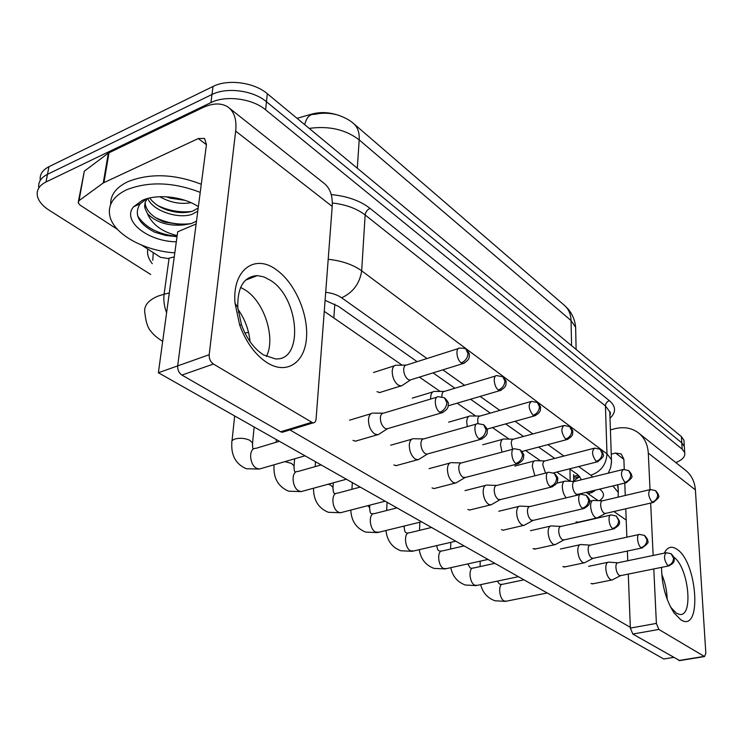 <?xml version="1.0" encoding="UTF-8"?>
<svg xmlns="http://www.w3.org/2000/svg" width="743" height="743" viewBox="0 0 743 743"><rect width="100%" height="100%" fill="white"/><g stroke="black" fill="none" stroke-linecap="round" stroke-linejoin="round"><path stroke-width="1.11" d="M336.644 114.719C328.109 112.128 319.824 111.924 311.772 114.088L297.051 118.332M573.605 474.638L573.735 481.418M248.515 332.297L244.967 333.087M150.708 274.483L49.335 210.353C42.713 206.09 38.747 201.399 37.447 196.263C36.258 190.264 39.11 185.499 46.001 181.979L210.928 102.599C225.816 95.002 252.406 98.559 265.604 109.806L682.158 449.162L681.786 442.874L684.322 446.404L684.442 448.466L684.322 446.404L681.786 442.874L266.458 101.735L681.786 442.874L681.405 436.624L683.941 440.162L684.071 442.243M210.928 102.599L211.978 94.51C226.829 86.875 253.317 90.442 266.458 101.735C253.317 90.442 226.829 86.875 211.978 94.51L47.487 174.308L211.978 94.51L213.027 86.467C227.832 78.795 254.227 82.371 267.322 93.711L681.405 436.624M38.803 187.979C38.004 182.239 40.893 177.679 47.487 174.308C40.893 177.679 38.004 182.239 38.803 187.979M40.271 180.382C39.509 174.633 42.407 170.063 48.964 166.683L213.027 86.467M682.158 449.162L684.702 452.663C685.501 456.481 682.548 459.787 675.851 462.583M239.683 311.8L238.308 312.116M417.129 361.665L338.557 306.413L325.09 300.321M581.045 479.857L580.831 478.613L577.265 474.275L569.547 468.852M554.715 458.422L538.591 447.082M523.499 436.466L505.658 423.919M490.306 413.127L470.56 399.242M454.92 388.236L433.076 372.875M579.716 476.532L573.726 480.981M373.283 413.034C370.478 413.136 368.872 415.337 368.472 419.646C368.547 426.045 370.646 430.838 374.76 434.014L378.02 434.794L380.49 433.215M436.856 397.189L383.806 413.08C381.781 413.145 380.639 414.743 380.36 417.872C380.435 422.498 381.948 425.971 384.902 428.284L386.685 428.897L388.32 428.423M396.456 365.166C393.939 365.259 392.518 367.274 392.202 371.212C392.313 377.258 394.31 381.883 398.192 385.088L401.424 385.97L403.635 384.502M458.273 348.578L406.727 364.98C404.916 365.045 403.904 366.503 403.69 369.355C403.783 373.738 405.232 377.091 408.009 379.422L409.839 380.1L411.325 379.636M413.758 438.649C411.102 438.76 409.616 440.943 409.291 445.215C409.439 451.447 411.436 456.053 415.281 459.044L418.188 459.75L420.362 458.412M476.43 424.049L424.086 438.816C422.182 438.89 421.114 440.478 420.891 443.571C421.021 448.075 422.461 451.419 425.219 453.592L426.807 454.149L428.228 453.759M451.568 462.601C449.06 462.703 447.676 464.877 447.416 469.102C447.639 475.167 449.543 479.616 453.146 482.439L455.756 483.071L457.66 481.938M513.32 449.106L461.719 462.87C459.917 462.945 458.923 464.514 458.756 467.588C458.923 471.972 460.298 475.195 462.889 477.247L465.545 477.415M486.981 485.03C484.612 485.142 483.321 487.287 483.126 491.476C483.396 497.383 485.225 501.674 488.606 504.339L490.947 504.915L492.637 503.949M547.786 472.548L496.946 485.393C495.247 485.467 494.327 487.027 494.197 490.064C494.401 494.336 495.72 497.448 498.154 499.389L500.513 499.565M520.211 506.076C517.964 506.197 516.766 508.323 516.626 512.456C516.942 518.224 518.698 522.366 521.883 524.892L523.991 525.422L525.487 524.586M580.06 494.513L530 506.531C528.384 506.605 527.53 508.147 527.446 511.147C527.688 515.317 528.951 518.317 531.236 520.156L533.344 520.341M434.636 391.366C432.25 391.468 430.931 393.474 430.671 397.375L430.708 399.037M495.562 376.004L444.723 391.31C443.014 391.375 442.066 392.824 441.89 395.657L441.909 396.716M448.14 405.938L448.967 405.585M470.412 415.922C468.146 416.024 466.91 418.012 466.706 421.894L467.291 426.621M530.428 401.675L480.312 415.969C478.687 416.043 477.805 417.482 477.675 420.297L478.074 423.603M503.986 438.974C501.831 439.076 500.689 441.054 500.531 444.899L501.999 452.125M563.092 425.739L513.71 439.122C512.168 439.197 511.351 440.627 511.249 443.413L512.605 449.292M174.8 252.871C144.486 250.93 114.088 234.463 109.927 216.389C107.484 205.319 113.02 196.449 126.551 189.79C148.721 181.171 173.286 182.035 200.238 192.381M110.642 204.501C110.354 195 116.094 187.394 127.852 181.673C149.956 173.008 174.438 173.862 201.288 184.255M149.714 198C153.662 203.406 159.55 207.436 167.361 210.065C176.927 213.027 185.332 213.399 192.576 211.161L198.205 208.031M147.764 198.483C152.993 211.291 178.859 219.213 192.168 214.263L197.796 211.133M166.321 196.774L170.082 198.121L185.081 200.359M159.736 196.719C170.063 202.533 180.512 204.52 191.062 202.69M176.314 241.8C148.043 241.559 121.583 220.875 133.536 206.833L142.201 200.443C156.764 193.542 183.679 196.579 198.372 206.693M145.136 202.505L145.377 204.919C147.43 212.266 153.875 218.015 164.705 222.148L183.428 224.953L191.322 223.587L196.496 221.173M146.826 198.752L140.121 203.796C133.629 214.198 138.467 223.662 154.628 232.188L165.578 235.42L177.01 236.692M177.159 235.605C162.16 231.909 152.259 224.618 147.476 213.715C156.188 222.463 168.169 226.216 183.428 224.953M147.151 198.65L145.126 202.523L144.662 205.978L144.904 208.059L147.476 213.715M168.55 196.941L182.555 199.57M157.785 205.56C168.782 210.752 180.085 212.721 191.694 211.449M155.296 217.523C167.147 223.197 179.193 225.203 191.443 223.55M137.585 215.832C145.312 227.553 158.473 234.407 177.057 236.404M599.564 489.135L600.613 489.897C604.793 493.566 604.412 497.16 599.462 500.68M588.307 493.844L594.576 491.058M617.563 484.817L618.204 489.637M612.891 485.941L618.306 492.46L618.055 497.151M586.338 492.479L595.069 490.222M587.787 493.482L592.338 492.433M267.257 362.807C255.304 354.987 246.119 342.412 239.683 325.1L235.02 303.2C232.057 270.071 254.673 253.484 276.201 269.653C294.804 282.563 308.54 313.973 306.469 338.269C304.667 362.723 286.789 375.001 267.257 362.807M270.666 280.455L263.96 276.925L257.347 275.597C243.899 276.47 237.379 287.104 237.788 307.481L241.484 324.849C246.574 338.567 253.874 348.569 263.394 354.838L275.281 358.869C303.85 361.488 299.513 298.37 270.666 280.455M240.602 287.43L245.376 290.076C264.489 302.076 275.941 338.316 266.375 356.491C275.941 338.316 264.489 302.076 245.376 290.076L240.602 287.43M174.252 256.874L167.834 258.499L160.46 257.301L141.913 245.255M117.533 229.429L80.105 205.133L78.154 202.811L79.046 200.638L103.258 182.945L108.329 153.123L202.393 107.819C212.935 102.905 221.544 102.701 228.231 107.224C234.342 111.905 236.822 119.864 235.68 131.102L209.182 354.717C209.034 358.748 210.445 361.86 213.427 364.051L181.905 375.066C178.905 372.94 177.493 369.884 177.679 365.9L206.443 144.579L204.52 138.412L198.288 138.56L103.258 182.945M78.433 201.26L84.312 171.187L108.329 153.123M229.225 108.014L323.725 183.038C330.013 187.877 332.836 195.669 332.205 206.433L316.1 418.959C315.812 421.55 314.763 422.869 312.952 422.925L213.427 364.051M284.922 430.485L282.256 432.287L280.659 431.785L181.905 375.066M664.279 553.154C667.335 547.015 671.505 545.678 676.78 549.151C697.593 561.847 702.293 634.095 680.737 619.736L674.003 612.845C665.849 599.87 661.707 584.713 661.567 567.364M670.548 607.022L676.399 613.244L679.789 614.452C693.813 616.569 688.399 566.974 673.855 557.241M610.402 429.9L614.684 428.767C623.591 426.547 631.411 427.838 638.126 432.63C644.33 437.451 647.72 444.286 648.295 453.119L650.023 489.581M639.138 433.438L685.195 470.003C691.296 474.749 694.696 481.371 695.392 489.869L705.831 653.116L704.55 656.561L658.855 629.442L632.822 634.048L630.352 628.086L628.281 574.088M650.664 503.076L653.153 555.467M653.794 568.934L656.385 623.405L658.855 629.442M679.706 660.601L632.822 634.048M661.725 574.246C665.106 582.28 666.935 590.657 667.186 599.36C666.935 590.657 665.106 582.28 661.725 574.246M627.77 560.742L627.389 551.037M626.86 537.17L625.773 508.788M625.262 495.46L624.779 483.08M624.259 469.325L623.869 459.23L621.204 453.945L615.548 453.054L611.22 454.149M578.63 522.143L576.066 521.911M593.332 583.71L591.019 583.524M565.432 566.788L562.878 566.603M504.599 529.833L503.122 530.223L501.451 529.648M471.359 509.605L469.687 510.06L467.839 509.438M435.983 488.049L434.088 488.597L432.036 487.9M398.276 465.044L396.121 465.694L393.836 464.923M535.907 548.854L533.075 548.668M381.911 391.83L379.654 392.601L377.035 391.654M357.996 440.423L355.535 441.203L352.971 440.348M673.483 657.406L663.768 659.004L158.38 372.745L177.688 231.788L196.124 223.977M237.946 309.283C244.874 319.053 248.905 329.846 250.057 341.669M630.324 627.343L289.946 429.937M324.254 311.336L402.139 365.166M419.433 377.119L440.125 391.422M457.14 403.18L475.715 416.015M492.47 427.596L509.122 439.113M525.617 450.509L540.551 460.836M556.795 472.056L570.169 481.306L569.955 469.139M586.162 492.358L598.124 500.633M613.876 511.518L626.2 520.035M158.38 372.745L209.182 354.717M551.464 525.877C549.328 525.998 548.213 528.106 548.12 532.192C548.483 537.811 550.164 541.823 553.173 544.22L555.086 544.703L556.405 543.987M610.356 515.15L561.076 526.397C559.544 526.481 558.755 528.004 558.699 530.966C558.968 535.034 560.185 537.941 562.34 539.687L564.225 539.864M590.044 545.13L580.896 544.535C578.871 544.656 577.84 546.737 577.794 550.777C578.193 556.266 579.809 560.148 582.642 562.432L584.379 562.86L585.558 562.247M638.841 534.561L590.341 545.111C588.893 545.204 588.159 546.709 588.131 549.634C588.428 553.609 589.598 556.423 591.642 558.077L593.323 558.253M617.693 562.785L608.675 562.145C606.752 562.265 605.786 564.327 605.786 568.311C606.214 573.67 607.774 577.441 610.458 579.605L612.037 580.004L613.086 579.475M665.672 552.866L617.962 562.776C616.579 562.869 615.891 564.355 615.901 567.253C616.226 571.126 617.349 573.856 619.272 575.435L620.795 575.602M535.573 460.66C533.52 460.771 532.452 462.731 532.35 466.539L534.904 475.799M593.75 448.345L545.121 460.892C543.653 460.976 542.892 462.397 542.827 465.155L545.576 473.105M565.33 481.102C563.38 481.213 562.377 483.154 562.321 486.925C562.562 491.439 563.872 495.07 566.24 497.829M622.588 469.632L574.71 481.418C573.317 481.492 572.602 482.904 572.574 485.634C572.853 489.516 574.023 492.34 576.076 494.114L577.952 494.327M593.416 500.392C591.567 500.513 590.629 502.435 590.611 506.169C591.019 511.407 592.57 515.187 595.282 517.509L596.657 518.02L598.143 517.407M649.772 489.702L602.638 500.782C601.31 500.856 600.641 502.249 600.641 504.961C600.948 508.751 602.071 511.49 604.013 513.172L605.712 513.394M311.772 114.088L311.735 114.571M578.583 475.325L573.633 476.226M334.824 304.138L333.83 317.948M353.956 123.858L564.281 305.234C568.571 308.884 570.828 313.992 571.051 320.567L359.194 139.888C359.584 132.486 357.662 126.997 353.427 123.403C352.006 122.223 348.133 118.592 337.87 115.063C329.976 112.852 322.304 112.62 314.865 114.366C309.952 113.8 306.571 117.236 304.714 124.685M575.714 331.415L575.63 327.301L571.051 320.567L571.562 345.653M357.299 168.234L359.194 139.888C345.616 129.514 328.954 125.678 309.209 128.4M48.964 166.683L46.001 181.979M267.322 93.711L265.604 109.806M161.881 340.851L162.541 341.241C157.33 338.046 153.522 334.814 151.135 331.554C148.043 328.48 145.99 322.573 144.996 313.843C143.325 306.413 147.625 300.516 157.897 296.151L164.092 294.219L169.098 258.183M152.278 263.672C148.386 258.824 146.9 253.957 147.792 249.081M153.272 252.629L152.779 260.264M331.239 194.592C347.25 196.133 360.179 200.721 370.051 208.365L609.399 400.663C616.031 406.458 616.235 412.319 610.003 418.244M328.202 259.27C341.966 260.812 353.129 264.666 361.674 270.842L365.147 214.968C356.779 208.532 345.839 204.539 332.325 202.978M166.59 312.822C164.184 306.385 163.349 300.181 164.092 294.219L169.311 292.946M426.984 358.535L341.669 297.794C353.083 292.463 359.751 283.482 361.674 270.842L606.985 453.871L605.434 405.919L365.147 214.968C365.612 211.959 367.237 209.758 370.051 208.365M592.663 476.997L590.871 475.232C600.92 471.675 606.288 464.561 606.985 453.871L611.396 459.508L611.443 463.27M609.91 415.476L609.789 411.836L605.434 405.919C605.601 403.347 606.92 401.601 609.399 400.663M590.871 475.232L578.676 466.548M563.928 456.044L547.879 444.62M532.87 433.931L515.113 421.29M499.825 410.405L480.182 396.409M464.607 385.329L442.856 369.838M341.669 297.794C337.536 294.934 332.214 293.095 325.703 292.287M579.577 476.365L573.68 478.455M439.782 412.244C443.961 410.573 446.32 407.415 446.868 402.771L444.555 397.811L438.444 396.716C433.55 395.945 434.674 409.198 439.782 412.244L441.518 412.904L443.181 412.365M252.425 444.574L252.583 442.93L249.583 440.19C244.865 438.166 240.054 437.757 235.169 438.946C232.513 439.828 231.407 441.054 231.835 442.642C231.008 455.524 235.856 464.226 246.36 468.74L259.298 469.065L261.731 468.359M279.387 441.277L255.889 448.354C248.468 447.732 249.137 464.812 256.716 468.35L259.298 469.065L305.02 455.803M461.217 362.853C465.267 361.163 467.533 358.135 468.025 353.752L466.028 349.321C465.842 348.513 463.743 348.114 459.713 348.114C455.255 347.427 456.499 359.761 461.217 362.853L462.991 363.578L464.505 363.067M479.17 438.741C483.275 437.172 485.56 434.126 486.024 429.603L483.665 424.727L477.805 423.659C473.226 422.906 474.378 435.89 479.17 438.741L480.712 439.327L482.161 438.89M273.916 464.821L274 465.703C273.396 478.306 278.291 486.804 288.665 491.207L301.194 491.597L303.32 491.021M321.134 464.923L297.989 471.489C290.996 470.858 291.73 487.622 298.881 490.956L301.194 491.597L346.396 479.235M293.94 467.273L294.061 465.824L291.34 463.335L284.885 461.644M515.911 463.446C519.933 461.97 522.143 459.035 522.543 454.632L520.156 449.84L514.518 448.781C510.218 448.057 511.407 460.781 515.911 463.446L518.54 463.623M360.253 487.083L337.471 493.185C330.867 492.553 331.666 509.02 338.427 512.15L340.508 512.735L342.356 512.252M332.929 488.597L333.003 487.315L330.533 485.068L328.248 484.204M550.257 486.544C554.194 485.151 556.34 482.309 556.674 478.018L554.269 473.319L548.836 472.279C544.786 471.573 546.012 484.046 550.257 486.544L552.578 486.73M372.067 513.887L374.565 513.58C368.324 512.949 369.178 529.118 375.586 532.062L379.088 532.192M369.596 508.686L369.652 507.553L367.748 505.695M582.428 508.184C586.292 506.865 588.372 504.116 588.66 499.937L586.227 495.312L580.98 494.29C577.172 493.612 578.425 505.834 582.428 508.184L584.49 508.37M431.544 527.465L409.486 532.787C403.579 532.155 404.498 548.028 410.563 550.814L413.693 550.962M404.155 527.632L403.913 526.118M498.339 389.954C502.314 388.366 504.506 385.441 504.934 381.168L502.9 376.812L496.835 375.624C492.637 374.955 493.9 387.066 498.339 389.954L499.928 390.604L501.246 390.186M533.065 415.3C536.957 413.805 539.084 410.981 539.446 406.811L537.384 402.52L531.542 401.359C527.976 404.322 528.487 408.966 533.065 415.3L535.629 415.541M565.599 439.057C569.417 437.646 571.478 434.906 571.785 430.838L569.705 426.621L564.067 425.47C560.733 428.405 561.244 432.937 565.599 439.057L567.884 439.308M332.205 206.433L235.68 131.102M280.659 431.785L311.373 422.414M206.433 144.699L198.288 138.56M109.007 152.724L103.936 182.546M84.312 171.187L79.046 200.638M695.392 489.869L648.295 453.119M678.879 660.508L704.095 656.403M623.869 459.323L615.548 453.054M630.352 628.086L656.385 623.405M612.631 528.496C616.421 527.251 618.436 524.586 618.678 520.509L616.244 515.976L611.164 514.964C607.57 514.305 608.851 526.295 612.631 528.496L614.47 528.691M464.124 545.919L442.41 550.907C436.819 550.266 437.794 565.869 443.552 568.497L446.357 568.655M641.042 547.61C644.766 546.421 646.716 543.839 646.921 539.855L644.478 535.406L639.556 534.412C636.157 533.771 637.475 545.529 641.042 547.61L642.686 547.795M494.894 563.343L473.523 568.014C468.211 567.392 469.242 582.707 474.712 585.196L477.238 585.363M667.818 565.609C671.468 564.485 673.372 561.977 673.529 558.086L671.087 553.721L666.313 552.736C663.518 555.736 664.019 560.027 667.818 565.609L669.294 565.794M523.982 579.828L502.955 584.212C497.912 583.589 498.99 598.644 504.191 601.003L506.475 601.171M596.155 461.375C599.898 460.028 601.904 457.382 602.164 453.406L600.075 449.255L594.614 448.122C591.493 451.029 592.013 455.44 596.155 461.375L598.199 461.617M624.909 482.365C628.578 481.092 630.528 478.52 630.742 474.638L628.643 470.56L623.358 469.446C620.433 472.307 620.953 476.616 624.909 482.365L626.739 482.597M652.01 502.147C655.614 500.949 657.509 498.442 657.685 494.652L655.577 490.64L650.45 489.535C647.71 492.377 648.23 496.575 652.01 502.147L653.654 502.379M573.642 476.82L578.398 475.158M564.281 305.234L567.773 308.642C572.379 313.992 574.998 320.214 575.63 327.301L576.113 349.424M683.941 440.162L684.702 452.663M608.266 473.152L610.672 467.598L611.508 461.552L609.789 411.836C610.514 411.826 610.551 413.099 609.919 415.653M234.667 415.95L232.011 440.961M253.372 448.753C252.731 448.93 252.462 446.989 252.583 442.93L254.152 426.984M355.349 441.193L377.221 434.85M382.998 413.164L374.11 413.154M444.555 397.811C447.704 401.109 448.93 403.217 448.224 404.136C447.806 405.056 450.026 408.696 441.518 412.904L386.685 428.897M349.544 420.176L370.971 413.73M387.252 428.869L378.02 434.794M379.469 392.592L400.718 386.016M405.938 365.082L397.189 365.268M466.028 349.321C468.805 352.423 469.892 354.365 469.27 355.154C468.861 355.943 471.09 359.361 462.991 363.578L409.839 380.1M373.525 372.494L394.347 365.835M410.34 380.072L401.424 385.97M276.35 439.559L276.108 442.271M295.203 471.749C294.432 471.889 294.052 469.91 294.061 465.824L294.637 458.812M395.945 465.685L417.482 459.796M423.408 438.881L414.492 438.76M483.665 424.727C486.749 428.005 487.947 430.048 487.241 430.875C486.795 431.627 489.117 435.184 480.712 439.327L426.807 454.149M390.651 445.206L411.752 439.224M427.309 454.122L418.188 459.75M315.496 461.737L315.134 466.623M313.537 488.225C313.444 500.15 318.385 508.166 328.36 512.289L340.508 512.735L385.162 501.191M334.471 493.333C333.579 493.398 333.087 491.392 333.003 487.315L333.31 482.811M433.921 488.588L455.115 483.108M461.143 462.917L452.227 462.694M520.156 449.84C523.174 453.054 524.335 455.06 523.639 455.858C523.174 456.592 525.487 459.954 517.286 463.976L464.31 477.74M335.725 493.612L335.093 493.575M429.055 468.638L449.821 463.065M464.756 477.721L455.756 483.071M352.34 482.597L351.931 489.312M350.789 510.079C351.355 521.038 356.324 528.375 365.677 532.099L377.453 532.592L421.541 521.8M371.407 513.636C370.395 513.627 369.81 511.593 369.652 507.553L369.782 505.166M469.52 510.051L490.371 504.943M496.463 485.43L487.575 485.114M554.269 473.319C557.213 476.467 558.346 478.436 557.668 479.207C557.148 479.95 559.59 482.987 551.492 487.018L499.426 499.835M374.565 513.58L396.985 507.887M465.016 490.612L485.448 485.42M499.835 499.816L490.947 504.915M387.066 502.268L386.676 510.506M385.979 530.511C387.066 540.616 392.016 547.368 400.821 550.767L412.254 551.297L455.765 541.183M406.198 532.75C405.084 532.675 404.415 530.632 404.192 526.629L404.211 526.044M502.965 530.214L523.481 525.44M529.592 506.55L520.75 506.159M586.227 495.312C589.106 498.395 590.221 500.327 589.552 501.098C589.069 501.776 591.363 504.822 583.543 508.611L532.387 520.564M408.111 533.093L406.895 533.028M498.767 511.258L518.865 506.401M532.759 520.546L523.991 525.422M444.054 391.385L435.305 391.459M502.9 376.812C505.63 379.896 506.68 381.781 506.048 382.459C505.602 383.1 507.971 386.416 499.928 390.604L448.159 405.827M412.291 398.127L432.788 391.923M479.737 416.034L471.006 416.006M537.384 402.52C540.05 405.548 541.071 407.396 540.458 408.074C540.003 408.687 542.316 411.863 534.477 415.894L486.944 429.138M448.605 422.173L468.787 416.386M513.218 439.169L504.525 439.048M569.705 426.621C572.324 429.612 573.317 431.432 572.714 432.082C572.249 432.658 574.525 435.695 566.881 439.587L521.976 451.475M482.69 444.769L502.556 439.364M140.121 203.796L133.536 206.833M144.904 208.059L145.377 204.919M618.306 492.46L618.074 486.126M241.484 324.849L239.683 325.1M237.788 307.481L235.02 303.2M257.347 275.597L245.524 280.157M282.256 432.287L312.952 422.925M671.022 607.718L674.003 612.845M679.353 660.657L704.55 656.561M419.814 522.227L419.526 530.363M419.256 549.671C420.761 559.024 425.674 565.256 433.986 568.376L445.085 568.934L488.012 559.442M439.039 550.795C437.998 550.656 437.246 548.928 436.782 545.594M534.44 549.179L554.612 544.721M560.724 526.415L551.947 525.951M616.244 515.976L619.439 521.029C618.705 522.069 622.207 524.112 613.634 528.886L563.38 540.05M441.193 551.167L439.763 551.083M530.493 530.688L550.275 526.155M563.714 540.04L555.086 544.703M450.787 542.334L450.629 549.021M450.778 567.68C452.608 576.354 457.456 582.131 465.322 585.02L476.105 585.605L518.438 576.679M470.078 567.856L467.756 563.928M564.113 567.058L583.952 562.878M644.478 535.406C647.199 538.322 648.258 540.282 647.664 541.285C649.094 542.149 647.19 544.368 641.952 547.953L592.58 558.411M472.427 568.237L470.821 568.144M560.389 549.021L579.846 544.768M592.877 558.402L584.379 562.86M480.192 561.179L480.117 566.575M480.665 584.639C482.736 592.719 487.51 598.087 494.987 600.771L505.472 601.375L547.21 592.979M499.463 583.998L497.271 581.147M592.143 583.942L611.647 580.023M671.087 553.721C673.78 556.628 674.82 558.448 674.207 559.191C673.687 559.711 676.046 562.377 668.644 565.934L620.136 575.741M501.98 584.407L500.215 584.295M588.614 566.333L607.737 562.34M620.405 575.723L612.037 580.004M544.703 460.929L536.056 460.734M600.075 449.255C602.629 452.19 603.604 453.973 603 454.623C604.607 455.431 602.712 457.837 597.307 461.849L553.507 472.892M514.76 466.056L534.301 460.985M574.348 481.436L565.767 481.167M628.643 470.56C631.123 473.384 632.079 475.139 631.513 475.817C633.082 476.579 631.234 478.91 625.95 482.801L577.162 494.522M556.73 483.219L564.206 481.371M577.46 494.504L575.481 495.609M577.357 522.431L596.657 518.02M602.322 500.801L593.824 500.457M655.577 490.64C658.019 493.454 658.957 495.182 658.391 495.804C659.96 496.445 658.149 498.692 652.958 502.547L605.006 513.552M589.561 501.302L592.422 500.633M605.276 513.543L597.047 518.001"/></g></svg>
